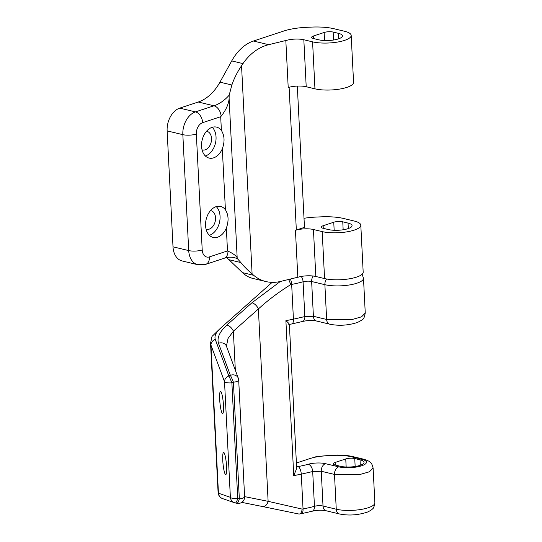<?xml version="1.0" encoding="UTF-8"?>
<svg xmlns="http://www.w3.org/2000/svg" width="542" height="542" viewBox="0 0 542 542"><rect width="100%" height="100%" fill="white"/><g stroke="black" fill="none" stroke-linecap="round" stroke-linejoin="round"><path stroke-width="0.81" d="M229.076 98.088L229.124 98.759C228.541 104.369 225.878 110.189 221.129 116.225L220.696 116.713L221.393 130.473C224.578 135.554 224.889 141.658 222.322 148.779A15.928 10.982 -76.5 0 1 213.602 157.857A15.928 10.982 -76.5 0 1 209.117 158.088A15.928 10.982 -76.5 0 1 201.624 143.19A15.928 10.982 -76.5 0 1 212.058 127.35A15.928 10.982 -76.5 0 1 216.549 127.113A15.928 10.982 -76.5 0 1 221.393 130.473M226.339 228.094A15.928 10.982 -76.5 0 1 217.62 237.172A15.928 10.982 -76.5 0 1 213.135 237.41A15.928 10.982 -76.5 0 1 205.642 222.511A15.928 10.982 -76.5 0 1 216.075 206.665A15.928 10.982 -76.5 0 1 220.567 206.427A15.928 10.982 -76.5 0 1 225.411 209.788C228.595 214.869 228.907 220.973 226.339 228.094L227.498 250.939L227.965 251.122C233.08 253.493 236.149 255.722 237.179 257.809L237.179 258.019M241.549 65.745C237.294 72.066 234.069 78.488 231.874 85.013L229.164 95.209L229.124 98.759L236.549 245.397L237.179 257.809L237.443 258.703L240.872 262.558C243.575 266.041 247.315 269.835 252.098 273.934L241.549 65.745L242.992 63.61C246.285 58.76 250.153 54.695 254.591 51.409C259.042 48.143 263.73 45.901 268.663 44.688L286.725 40.277L285.83 40.575L288.208 87.553A12.744 3.618 177.1 0 1 297.219 86.083A12.744 3.618 177.1 0 1 306.21 86.734L314.956 88.834A22.622 6.429 -2.9 0 0 339.563 89.098A22.622 6.429 -2.9 0 0 353.574 82.519A22.622 6.429 -2.9 0 0 353.574 82.404A22.622 6.429 -2.9 0 0 353.56 82.296M226.495 257.633A44.6 30.758 -76.5 0 1 228.954 259.699L240.872 262.558M173.006 246.82A19.112 13.184 103.5 0 0 177.627 258.453A19.112 13.184 103.5 0 0 182.085 260.939L197.789 264.713A19.112 13.184 103.5 0 1 193.331 262.22A19.112 13.184 103.5 0 1 188.711 250.587L173.006 246.82L167.132 130.893L182.837 134.66L188.711 250.587A9.56 2.717 177.1 0 0 195.452 251.075A9.56 2.717 177.1 0 0 202.213 249.97L196.34 134.043A9.56 2.717 177.1 0 1 189.578 135.148A9.56 2.717 177.1 0 1 182.837 134.66A19.112 13.184 103.5 0 1 186.15 120.412A19.112 13.184 103.5 0 1 195.452 111.896L179.748 108.129A19.112 13.184 103.5 0 0 170.445 116.645A19.112 13.184 103.5 0 0 167.132 130.893M231.874 85.013L219.957 82.154A44.6 30.758 -76.5 0 1 210.181 94.789A44.6 30.758 -76.5 0 1 198.257 102.025L179.748 108.129M268.663 44.688L253.439 41.029L283.812 31.016A31.856 9.051 177.1 0 1 294.15 28.584A31.856 9.051 177.1 0 1 306.338 27.337L311.474 27.1A31.856 9.051 177.1 0 1 323.649 27.236A31.856 9.051 177.1 0 1 333.947 28.726L344.624 31.287A22.622 6.429 177.1 0 1 351.189 35.426A22.622 6.429 177.1 0 1 351.196 35.535A22.622 6.429 177.1 0 1 337.185 42.12A22.622 6.429 177.1 0 1 312.578 41.849L314.956 88.834M304.008 218.29A31.856 9.051 177.1 0 1 315.952 217.085L321.088 216.847A31.856 9.051 177.1 0 1 333.255 216.983A31.856 9.051 177.1 0 1 343.56 218.473L354.238 221.034A22.622 6.429 177.1 0 1 360.803 225.174A22.622 6.429 177.1 0 1 360.803 225.282A22.622 6.429 177.1 0 1 354.143 230.14A22.622 6.429 177.1 0 1 338.147 232.755A22.622 6.429 177.1 0 1 322.192 231.603L324.57 278.581A22.622 6.429 -2.9 0 0 340.525 279.733A22.622 6.429 -2.9 0 0 356.521 277.118A22.622 6.429 -2.9 0 0 363.187 272.267A22.622 6.429 -2.9 0 0 363.181 272.152A22.622 6.429 -2.9 0 0 363.174 272.043M253.717 275.322L242.457 272.619A44.6 30.758 103.5 0 0 252.857 278.425L266.257 281.637C261.596 280.566 257.416 278.459 253.717 275.322L252.098 273.934M253.439 41.029A44.6 30.758 103.5 0 0 241.508 48.272A44.6 30.758 103.5 0 0 231.732 60.907L242.992 63.61M212.234 127.295A15.928 10.982 -76.5 0 1 215.465 143.108A15.928 10.982 -76.5 0 1 205.526 155.92A15.928 10.982 -76.5 0 1 205.35 155.974M216.251 206.61A15.928 10.982 -76.5 0 1 219.483 222.423A15.928 10.982 -76.5 0 1 209.544 235.235A15.928 10.982 -76.5 0 1 209.375 235.289M202.051 149.816A9.56 6.592 103.5 0 0 202.525 149.958A9.56 6.592 103.5 0 0 205.222 149.816A9.56 6.592 103.5 0 0 211.482 140.31A9.56 6.592 103.5 0 0 206.983 131.367A9.56 6.592 103.5 0 0 206.495 131.279M206.068 229.13A9.56 6.592 103.5 0 0 206.543 229.273A9.56 6.592 103.5 0 0 209.239 229.13A9.56 6.592 103.5 0 0 215.499 219.625A9.56 6.592 103.5 0 0 211.001 210.689A9.56 6.592 103.5 0 0 210.513 210.594M343.161 229.774L342.761 221.813A6.369 1.809 -2.9 0 0 338.262 221.488A6.369 1.809 -2.9 0 0 333.757 222.227L334.163 230.282M323.269 228.331L323.14 225.729A6.369 1.809 -2.9 0 0 321.264 227.091A6.369 1.809 -2.9 0 0 321.264 227.125A6.369 1.809 -2.9 0 0 323.113 228.29L328.391 229.557A13.868 3.943 177.1 0 0 343.587 229.706A13.868 3.943 177.1 0 0 352.063 225.614A13.868 3.943 177.1 0 0 348.039 223.08L342.761 221.813M315.823 276.481L313.439 229.503A12.744 3.618 177.1 0 0 304.455 228.853A12.744 3.618 177.1 0 0 295.444 230.323L297.822 277.308A12.744 3.618 177.1 0 1 306.833 275.831A12.744 3.618 177.1 0 1 315.823 276.481L324.57 278.581M313.655 38.577L313.527 35.975A6.369 1.809 -2.9 0 0 311.65 37.344A6.369 1.809 -2.9 0 0 311.65 37.378A6.369 1.809 -2.9 0 0 313.5 38.543L318.777 39.81A13.868 3.943 177.1 0 0 333.974 39.952A13.868 3.943 177.1 0 0 342.449 35.867A13.868 3.943 177.1 0 0 338.425 33.333L333.147 32.066A6.369 1.809 -2.9 0 0 328.648 31.741A6.369 1.809 -2.9 0 0 324.143 32.479L324.556 40.528M306.21 86.734L303.832 39.756A12.744 3.618 -2.9 0 0 294.841 39.105A12.744 3.618 -2.9 0 0 285.83 40.575M289.11 87.282L296.338 230.032L304.469 227.349L297.314 86.076M242.457 272.619L228.954 259.699M303.832 39.756L312.578 41.849M313.527 35.975L324.143 32.479M313.439 229.503L322.192 231.603M323.14 225.729L333.757 222.227M295.444 230.323L296.338 230.032M297.815 277.226L280.654 281.413C275.722 282.606 270.925 282.68 266.257 281.637M219.957 82.154L231.732 60.907M272.145 282.355L220.33 328.371C215.94 332.409 214.253 336.074 215.262 339.353L228.839 375.965A6.369 0.352 67.3 0 1 231.881 382.828L237.735 498.457A6.369 1.47 102.2 0 1 235.303 502.949L236.895 503.294A6.369 6.369 0 0 0 244.605 496.743A6.369 1.809 177.1 0 1 242.728 498.145A6.369 1.809 177.1 0 1 239.334 498.803A6.369 1.47 102.2 0 1 236.895 503.294A6.369 1.47 102.2 0 1 236.868 503.288L235.33 502.956M226.576 466.533A11.152 1.673 -95.5 0 0 223.609 452.401A11.152 1.673 -95.5 0 0 222.769 460.463A11.152 1.673 -95.5 0 0 225.736 474.596A11.152 1.673 -95.5 0 0 226.576 466.533M223.48 405.524A11.152 1.673 -95.5 0 0 220.519 391.385A11.152 1.673 -95.5 0 0 219.679 399.447A11.152 1.673 -95.5 0 0 222.647 413.587A11.152 1.673 -95.5 0 0 223.48 405.524M340.383 466.283A13.868 3.943 -2.9 0 0 355.579 466.432A13.868 3.943 -2.9 0 0 364.055 462.346A13.868 3.943 -2.9 0 0 360.03 459.806L354.753 458.539A6.369 1.809 -2.9 0 0 345.749 458.952L335.132 462.455A6.369 1.809 -2.9 0 0 333.255 463.85A6.369 1.809 -2.9 0 0 335.105 465.016L340.383 466.283M296.596 466.852A133.806 38.015 177.1 0 1 298.188 466.554A50.975 14.485 -2.9 0 0 308.337 464.223A12.744 3.618 177.1 0 1 325.457 463.667L338.696 466.838A16.246 4.614 -2.9 0 0 361.649 465.795A16.246 4.614 -2.9 0 0 361.717 459.25L351.04 456.689A25.488 7.242 -2.9 0 0 333.059 455.388L327.924 455.626A25.488 7.242 -2.9 0 0 309.902 458.573L296.399 463.017M288.642 324.218C289.902 324.536 288.988 323.35 285.891 320.668L293.425 319.184L291.664 284.401A127.431 36.206 -2.9 0 0 290.783 284.57C278.696 292.111 267.89 300.248 258.378 308.967L233.365 331.216L228.006 338.54L226.434 346.202A6.369 5.481 159.7 0 0 218.507 343.296C216.827 337.835 219.632 331.745 226.929 325.01L251.935 302.768L280.275 281.501M218.114 492.807L218.446 493.2A6.369 6.287 109.1 0 0 222.64 498.62L222.64 498.62C220.086 497.786 218.582 495.849 218.114 492.807L210.526 342.978M215.262 339.353A6.369 5.481 159.7 0 0 210.946 345.078L210.533 343.235M244.598 496.621L268.121 501.33L302.158 509.094C301.643 512.502 300.566 514.148 298.94 514.033L262.26 506.472A6.369 4.614 101.3 0 0 262.382 506.499L298.94 514.033M309.902 458.573L316.345 456.628L327.924 455.626M210.54 343.242L211.99 336.453L220.33 328.371M289.374 324.319L296.677 468.484L293.744 475.639L285.891 320.668M290.783 284.57L288.71 279.448M241.773 502.373L262.382 506.499A6.369 4.614 101.3 0 0 268.121 501.33L258.378 308.967A6.369 3.279 -131.6 0 0 251.935 302.768M226.434 346.202L238.311 378.228A6.369 5.481 159.7 0 0 230.384 375.321L228.839 375.965A6.369 5.481 159.7 0 0 224.523 381.69L210.946 345.078L218.446 493.2L230.377 497.326A6.369 6.287 109.1 0 0 235.275 502.942A6.369 1.47 102.2 0 0 235.303 502.949A6.369 6.369 0 0 1 234.571 502.746L222.64 498.62M235.336 370.22L233.365 331.216A6.369 3.279 -131.6 0 0 226.929 325.01M218.507 343.296L230.384 375.321A6.369 0.352 67.3 0 1 233.426 382.185L231.881 382.828A6.369 1.809 177.1 0 1 226.278 382.577A6.369 1.809 177.1 0 1 224.523 381.69L230.377 497.326A6.369 1.809 177.1 0 0 232.139 498.213A6.369 1.809 177.1 0 0 237.735 498.457L239.334 498.803L233.426 382.185A6.369 1.809 177.1 0 0 238.697 380.125A6.369 6.369 0 0 0 238.311 378.228M302.158 509.094A127.431 36.206 177.1 0 1 303.039 508.931A6.369 2.588 79.5 0 1 301.42 513.694L299.001 514.046M221.129 116.225A9.56 6.369 -108.2 0 0 218.853 109.62A9.56 6.369 -108.2 0 0 213.954 105.792L195.452 111.896A9.56 6.369 -108.2 0 1 200.344 115.717A9.56 6.369 -108.2 0 1 202.647 122.661L220.696 116.713M227.498 250.939L209.442 256.888A9.56 6.369 71.8 0 1 207.803 262.89A9.56 6.369 71.8 0 1 205.709 264.354L197.789 264.713M227.965 251.122A9.56 6.369 71.8 0 1 226.305 256.786A9.56 6.369 71.8 0 1 224.212 258.249C227.857 257.091 231.204 256.894 234.252 257.66A44.6 30.758 -76.5 0 1 237.443 258.703M198.257 102.025L213.954 105.792A44.6 30.758 -76.5 0 0 225.885 98.556A44.6 30.758 -76.5 0 0 229.164 95.209M338.703 38.8L338.425 33.333M333.547 40.027L333.147 32.066M348.316 228.548L348.039 223.08M196.34 134.043A9.56 6.592 -76.5 0 1 202.647 122.661M209.442 256.888A9.56 6.592 -76.5 0 1 202.213 249.97M222.322 148.779L225.411 209.788M365.254 313.032C363.777 320.247 363.438 319.008 357.693 322.395C348.147 325.471 338.804 326.06 329.672 324.163A6.369 4.397 -76.5 0 1 326.643 319.462L324.882 284.679L311.643 281.508L313.405 316.284L326.643 319.462L351.426 319.699L361.575 316.813L365.254 313.032L363.492 278.256A22.622 6.429 177.1 0 1 349.665 284.923A22.622 6.429 177.1 0 1 324.882 284.679A6.369 4.397 -76.5 0 1 326.589 279.001M360.308 465.273L360.03 459.806M355.152 466.499L354.753 458.539M346.155 467.008L345.749 458.952M335.261 465.056L335.132 462.455M325.457 463.667A6.369 4.397 -76.5 0 0 321.257 471.255L312.693 471.533L314.455 506.309A6.369 1.809 177.1 0 1 323.018 506.032A6.369 4.397 103.5 0 0 326.047 510.74L339.278 513.918A6.369 4.397 103.5 0 1 336.257 509.209A22.622 6.429 -2.9 0 0 361.04 509.446A22.622 6.429 -2.9 0 0 374.868 502.78L373.106 468.003L369.427 471.784L359.299 474.67L334.495 474.433L321.257 471.255L323.018 506.032L336.257 509.209L334.495 474.433A6.369 4.397 -76.5 0 1 338.696 466.838M313.201 276.027A6.369 4.397 -76.5 0 0 311.643 281.508A6.369 1.809 -2.9 0 0 303.08 281.786L304.841 316.562L313.405 316.284A6.369 4.397 -76.5 0 0 316.433 320.993L329.672 324.163M301.42 513.694L312.131 511.235A6.369 3.821 74.3 0 0 314.455 506.309A57.344 16.294 -2.9 0 1 303.039 508.931L301.277 474.155L293.744 475.639M308.337 464.223A6.369 3.821 -105.7 0 1 312.693 471.533L301.277 474.155A6.369 2.588 -100.5 0 0 298.188 466.554M301.237 276.454A6.369 3.821 -105.7 0 1 303.08 281.786A57.344 16.294 177.1 0 1 291.664 284.401A6.369 2.588 -100.5 0 0 290.37 279.042M293.425 319.184L304.841 316.562A6.369 3.821 -105.7 0 1 302.517 321.487L291.806 323.947A6.369 2.588 -100.5 0 0 293.425 319.184M327.937 455.361L333.059 455.388M333.079 455.124C340.566 454.799 347.151 455.287 352.835 456.594A6.369 4.397 103.5 0 0 351.04 456.689M352.835 456.594L363.513 459.155A6.369 4.397 103.5 0 0 361.717 459.25M353.574 82.404L351.189 35.426M363.181 272.152L360.803 225.174M205.709 264.354L224.212 258.249M316.433 320.993C312.124 320.18 307.483 320.342 302.517 321.487M363.513 459.155C367.612 460.47 369.813 461.479 370.118 462.184C371.189 462.475 372.185 464.419 373.106 468.003M291.806 323.947L289.293 324.421M362.131 274.238L363.492 278.256M244.605 496.743L238.697 380.125M312.131 511.235C317.097 510.09 321.738 509.927 326.047 510.74M339.278 513.918C348.384 515.821 357.754 515.225 367.381 512.109C370.328 510.713 372.015 509.649 372.442 508.918C373.458 508.599 374.265 506.553 374.868 502.78"/></g></svg>
